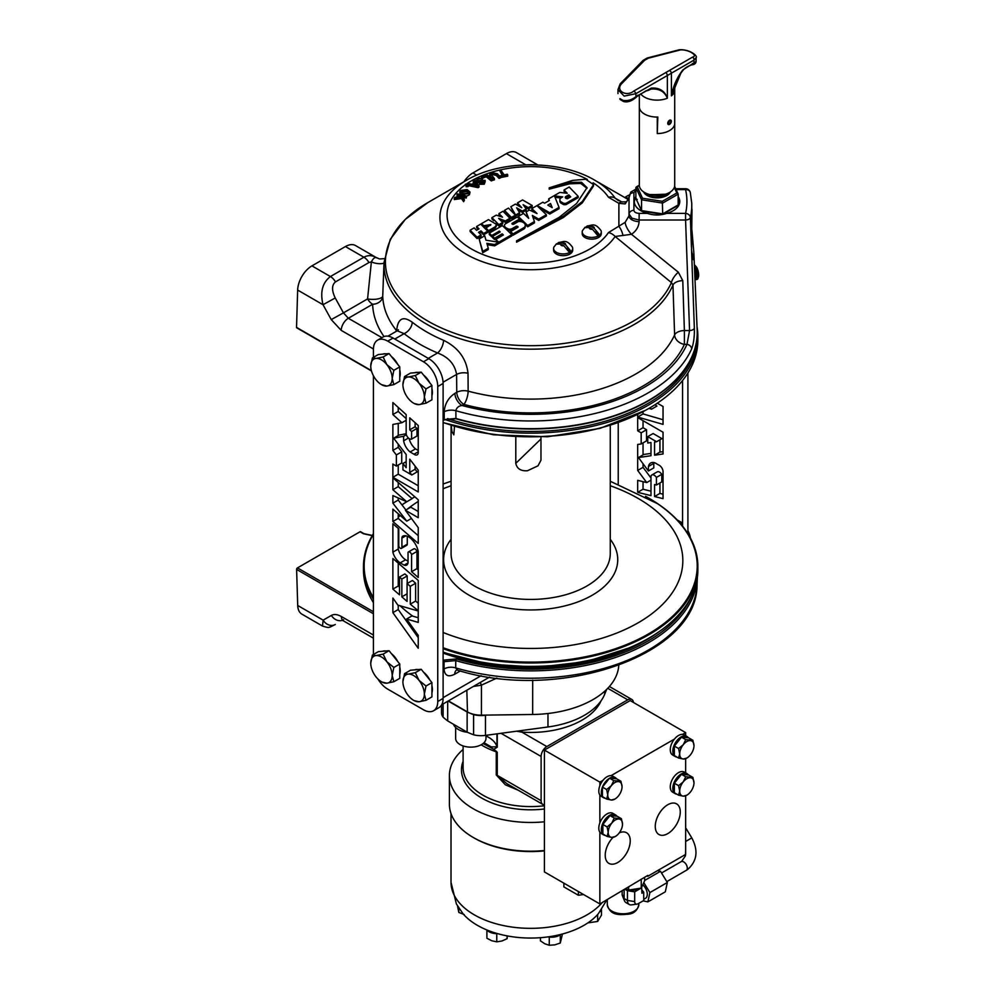 <?xml version="1.0" encoding="UTF-8"?>
<svg xmlns="http://www.w3.org/2000/svg" width="995" height="995" viewBox="0 0 995 995"><rect width="100%" height="100%" fill="white"/><g stroke="black" fill="none" stroke-linecap="round" stroke-linejoin="round"><path stroke-width="1.49" d="M396.06 331.459A10.112 7.5 141.5 0 0 396.209 330.216L396.644 330.75C397.776 318.437 402.987 315.602 412.253 322.231A146.999 84.873 0 0 0 426.731 331.957A146.999 84.873 0 0 0 443.571 340.302C458.123 347.479 466.269 358.461 468.023 373.262L468.147 391.147A148.765 85.893 0 0 0 674.61 334.917L672.968 285.055L671.414 282.58L615.134 236.487A10.112 7.686 -145.8 0 0 608.48 232.556L625.183 222.308L629.002 215.828L629.076 196.289M635.88 190.281L633.914 192.644L633.914 210.343C634.25 212.184 636.004 213.191 639.163 213.378L639.101 221.661A10.112 5.547 -177.6 0 1 631.962 219.833A10.112 5.547 -177.6 0 1 629.002 215.828L629.002 198.042L625.183 203.913L618.89 203.353L608.48 197.246A83.605 48.27 0 0 0 593.107 182.794M690.368 193.067A4.851 3.93 167 0 0 690.294 192.483L691.724 203.017A161.103 93.008 180 0 1 691.761 204.186L691.761 206.45A161.103 93.008 180 0 1 690.368 217.569A4.851 3.93 -167 0 0 685.567 213.378L685.567 220.007L639.163 220.007L632.024 218.241L629.064 214.174A4.851 3.968 180 0 1 633.914 210.343M639.101 221.661C638.753 226.798 636.215 231.014 631.489 234.31L615.134 236.487A90.744 52.399 180 0 1 466.506 254.372A90.744 52.399 180 0 1 466.506 180.269L427.949 202.52A145.258 83.866 0 0 0 427.962 321.124A145.258 83.866 0 0 0 569.09 342.703A145.258 83.866 0 0 0 671.414 282.58A10.112 3.881 129.3 0 1 678.341 272.22L682.769 280.64A10.112 5.547 178.1 0 0 672.968 285.055A146.675 84.687 180 0 1 569.812 346.111A146.675 84.687 180 0 1 426.954 324.37A146.675 84.687 180 0 1 384.033 262.394L382.727 296.174A147.969 85.433 0 0 0 396.209 330.216M466.506 180.269C500.821 159.722 560.521 159.722 594.836 180.269L628.392 199.634L594.848 180.269A90.744 52.399 180 0 1 594.848 180.269A90.744 52.399 180 0 1 615.134 198.154L618.616 200.754M532.984 209.671A10.112 3.395 119.7 0 1 532.3 210.331M533.482 210.144L533.482 211.475M634.312 202.072A22.748 13.134 180 0 1 635.88 197.818M635.88 196.674A22.748 13.134 0 0 0 634.288 201.5A22.748 13.134 0 0 0 640.942 210.778A22.748 13.134 0 0 0 647.359 213.378C653.802 215.505 660.245 215.505 666.7 213.378A22.748 13.134 0 0 0 679.772 201.5A22.748 13.134 0 0 0 678.18 196.674M519.452 219.087L517.263 216.997L505.099 224.012A5.746 3.321 0 0 0 504.49 225.504A5.746 3.321 0 0 0 505.945 227.718L507.898 228.838A3.284 1.89 0 0 0 512.002 228.701L516.293 226.213A1.393 0.808 180 0 1 517.972 227.283L510.609 231.536L510.609 232.855L513.072 235.218L524.253 228.775A7.301 4.216 0 0 0 525.248 226.636L525.248 225.318A7.301 4.216 0 0 0 524.713 223.738A6.007 3.47 0 0 0 519.129 221.462A2.326 1.343 0 0 0 517.835 221.835L513.905 224.111A1.132 0.647 180 0 1 512.114 223.328L519.452 219.087L519.452 220.417L512.761 224.273M691.761 206.45L691.799 210.194M691.998 209.36L691.525 250.081L693.254 259.695L693.863 252.904L691.911 230.019M443.111 420.188L444.23 419.542L444.168 411.781C444.852 403.783 448.422 397.652 454.877 393.398A10.112 5.833 -120 0 0 462.016 405.487C458.596 405.997 456.543 407.739 455.859 410.699L455.946 418.783A166.476 96.117 0 0 0 691.861 356.919A166.476 96.117 0 0 0 696.201 343.163M678.18 197.818A22.748 13.134 180 0 1 679.747 202.072M691.45 247.183L690.368 217.569A4.851 2.662 177.9 0 1 685.567 220.007L689.56 330.551A4.851 2.662 178 0 0 694.348 328.201C694.597 336.298 693.702 343.188 691.662 348.872A4.851 3.843 -156 0 0 686.973 344.357L689.56 330.551L684.386 330.551L684.386 344.357A158.864 91.727 180 0 1 463.906 404.405L462.016 405.487A161.377 93.169 0 0 0 686.973 344.357L684.386 344.357A10.112 7.985 -155.7 0 1 674.61 334.917A10.112 5.547 178.2 0 1 684.386 330.551L682.769 280.64M476.704 184.66L475.237 183.043L472.973 184.51L477.774 185.63L476.704 184.66L476.704 185.356M475.983 185.182L475.237 184.374L474.491 184.846M475.237 183.043L475.237 184.374M479.018 185.729L478.06 186.351L467.837 184.262L468.844 183.602L471.891 184.274L474.69 182.471L473.16 180.816L474.105 180.219L479.018 185.729L479.018 187.06L478.06 187.669L467.837 185.505M478.06 186.351L478.06 187.669M467.837 184.262L467.837 185.132M516.542 240.865L563.282 216.251L582.262 201.575L593.53 184.647L585.732 179.237L572.61 180.406L549.228 187.831L570.172 182.408L581.528 182.272L587.05 187.682L576.602 203.502L559.227 217.308L516.542 240.865L516.542 242.183L563.282 217.569L582.262 202.905L593.53 185.965L593.53 184.647M549.228 187.831L549.228 189.149L569.637 183.814L580.732 183.453L587.013 188.353M510.821 206.724L515.609 215.019L519.577 212.719L516.629 207.793L522.375 211.114L526.181 208.913L523.109 204.671L528.32 207.681L532.151 205.467L522.574 199.933L517.512 202.856L521.741 207.719L515.422 204.062L510.821 206.724L514.129 213.788M515.435 216.052L519.577 214.037L519.577 212.719M515.609 215.019L515.609 216.338M518.271 203.739L517.512 204.186L519.427 206.375M517.512 202.856L517.512 204.186M528.32 207.681L528.32 209L532.151 206.786L532.151 205.467M526.181 208.913L526.181 210.231L522.375 212.433L522.375 211.114M517.835 209.808L522.375 212.433M491.928 217.631L498.881 224.671L502.711 222.457L498.682 218.378L505.348 220.94L509.937 218.291L502.972 211.251L498.943 213.577L502.512 217.196L496.256 215.131L491.928 217.631L491.928 218.95L493.657 220.703M496.132 223.216L498.881 225.989L502.711 223.775L502.711 222.457M498.881 224.671L498.881 225.989M498.943 213.577L498.943 214.908L500.572 216.562M509.937 218.291L509.937 219.609L505.348 222.258L505.348 220.94M479.043 228.9L476.555 230.33L474.142 227.892L470.125 230.218L477.078 237.258L481.107 234.932L478.508 232.308L480.983 230.877L483.582 233.502L487.662 231.151L480.709 224.111L476.63 226.462L479.043 228.9M477.463 227.308L476.63 227.78L478.209 229.385M476.63 226.462L476.63 227.78M487.662 231.151L487.662 232.469L483.582 234.82L483.582 233.502M480.983 230.877L480.983 232.196L483.582 234.82M479.341 233.153L480.983 232.196M481.107 234.932L481.107 236.25L477.078 238.576L477.078 237.258M470.125 230.218L470.125 231.536L477.078 238.576M516.293 226.213L516.293 227.544A1.393 0.808 180 0 1 517.388 227.619M512.002 228.701L512.002 230.019L516.293 227.544M504.49 225.504L504.49 226.823A5.746 3.321 0 0 0 504.813 227.93M505.945 227.718L505.945 229.012M510.609 231.536L513.072 233.9L524.253 227.457A7.301 4.216 0 0 0 525.248 225.318M524.253 227.457L524.253 228.775M513.072 233.9L513.072 235.218M485.958 240.193L484.702 235.79L479.18 238.987L482.737 251.412L488.259 248.228L486.853 243.327L494.639 244.546L498.682 242.208L485.958 240.193M494.639 244.546L494.639 245.864L498.682 243.526L498.682 242.208M487.251 244.708L494.639 245.864M488.259 248.228L488.259 249.546L482.737 252.742L482.737 251.412M479.18 238.987L482.737 252.742M495.734 239.36L498.719 242.195L511.803 234.633L502.375 225.591L489.266 233.153L491.729 235.529L499.366 231.114L500.236 231.947L492.6 236.362L494.552 238.228L502.189 233.813L503.37 234.957L495.734 239.36L497.04 241.934M494.552 238.228L494.552 239.546L502.512 235.454M502.189 233.813L502.189 235.143M493.458 237.183L492.6 237.681L494.552 239.546M492.6 236.362L492.6 237.681M491.729 235.529L491.729 236.847L499.378 232.444L499.366 231.114M489.266 233.153L489.266 234.484L491.729 236.847M511.803 234.633L511.803 235.952L498.719 243.514L498.719 242.195M518.233 216.437L527.673 225.479L534.427 221.574L532.337 215.442L538.693 219.111L546.367 214.684L536.939 205.642L531.84 208.577L537.014 213.527L529.34 210.02L526.094 211.898L528.693 218.328L523.532 213.378L518.233 216.437L518.233 217.756L522.972 222.295M526.094 211.898L527.823 217.495M532.698 209.398L531.84 209.895L534.377 212.333M531.84 208.577L531.84 209.895M546.367 214.684L546.367 216.002L538.693 220.43L538.693 219.111M527.673 225.479L527.673 226.798L534.427 222.892L534.427 221.574M525.012 224.248L527.673 226.798M483.744 225.753L490.846 224.547L486.02 228.054L488.557 230.629L495.249 226.773L496.53 224.422L488.47 219.621L481.605 223.589L483.744 225.753L483.744 227.071L490.647 225.243M481.605 223.589L481.605 224.907L483.744 227.071M495.249 226.773L495.249 228.091L496.53 225.741L496.53 224.422M488.557 230.629L488.557 231.947L495.249 228.091M486.02 228.054L486.02 229.372L488.557 231.947M511.442 217.42L515.435 215.107L508.482 208.067L504.477 210.38L511.442 217.42L511.442 218.738L515.435 216.437L515.435 215.107M504.477 210.38L504.477 211.699L511.442 218.738M569.886 197.321L568.779 196.177L565.57 198.017M568.779 194.846L565.546 196.711A2.376 1.368 0 0 0 565.272 197.358A2.376 1.368 0 0 0 567.461 198.726L570.707 196.848L568.779 194.846L568.779 196.177M565.546 196.711L565.546 197.993M560.832 201.699L560.832 203.017L562.76 204.137A2.612 1.517 0 0 0 566.441 204.41L578.182 197.632L578.182 196.313L569.202 187.01L564.065 189.97L567.262 193.291L559.824 192.421L548.693 198.851L549.339 200.468L544.576 203.229L542.847 202.221L537.176 205.492L549.725 212.743L559.053 207.358L554.489 195.928L562.722 196.886L560.782 198.005A5.846 3.371 0 0 0 559.849 199.833A5.846 3.371 0 0 0 560.832 201.699L562.76 202.806L562.76 204.137M559.849 199.833L559.849 201.152A5.846 3.371 0 0 0 560.832 203.017M555.036 197.321L560.819 197.98M559.053 207.358L559.053 208.676L549.725 214.062L549.725 212.743M539.663 208.253L549.725 214.062M550.558 203.527L547.822 205.107L552.2 207.632L550.558 203.527L551.516 207.234M562.76 202.806A2.612 1.517 0 0 0 566.441 203.092L578.182 196.313M549.128 199.92L548.917 200.716M548.693 198.851L548.693 200.169M564.065 189.97L564.065 191.289L565.832 193.117M566.441 203.092L566.441 204.41M507.711 174.859L500.385 176.575L499.95 175.941L502.997 175.219L499.689 170.518L500.92 170.232L504.229 174.933L507.263 174.225L507.711 174.859L507.711 176.177L500.199 177.62M500.385 176.575L500.385 177.894M502.201 175.406L499.689 170.518M500.199 176.7L499.03 177.073L496.244 174.137L492.475 173.205L490.921 174.349L494.428 178.528L493.259 178.901L489.602 175.742L489.602 174.411L491.804 172.632L497.413 173.764L500.199 176.7L500.199 178.03L499.03 178.391L496.244 175.456L492.475 174.523L491.244 175.108M490.473 175.953L489.602 174.411M492.475 173.764L496.206 174.088M499.03 177.073L499.03 178.391M496.244 174.137L496.244 175.456M493.47 178.826L494.428 179.846L493.259 180.219L492.376 179.274M494.428 178.528L494.428 179.846M492.475 173.205L492.475 174.523M491.294 180.928L491.294 179.61L486.232 175.443L482.214 177.073L481.53 176.513L486.642 174.448L492.376 179.162L491.294 179.61L492.376 180.493L491.294 180.928L486.232 176.762L482.563 178.242M492.376 179.162L492.376 180.493M486.232 175.443L486.232 176.762M482.214 177.073L482.214 178.068M481.53 176.513L481.53 177.831L482.214 177.558M476.381 182.483L477.264 178.453L482.724 178.341L478.085 178.951L477.289 180.63L485.174 180.344L484.279 184.199L479.453 184.299L479.453 182.981L483.471 182.383L484.254 180.866L479.279 181.6L476.381 181.165L475.734 180.132L476.381 182.483L479.689 182.831M482.674 181.239L485.174 181.662L484.279 184.199M484.279 182.881L479.453 182.981M481.841 180.182L477.389 180.704M481.841 178.864L481.841 180.07M478.085 178.951L478.085 180.269M482.724 178.341L482.127 180.008M477.264 179.498L478.085 179.411M483.383 180.617L483.383 181.936L480.635 182.595M479.279 181.6L479.279 182.918M468.645 192.819L466.431 191.562L461.108 192.458M468.371 193.154L466.431 190.232L461.357 190.841L463.172 193.714L468.371 193.154L468.844 192.172M466.431 190.232L466.431 191.562M460.896 191.799L461.357 190.841L461.357 192.159M460.374 190.518L467.128 189.56L470.05 192.097L469.366 193.478L462.488 194.398L459.702 191.948L460.374 190.518M470.05 192.097L469.366 194.796L466.73 196.077L466.22 198.08L462.762 197.259M469.366 193.478L469.366 194.796M462.488 194.398L462.488 195.045M460.312 194.522L459.702 191.948M466.22 196.761L461.618 195.667L464.304 199.423L463.62 200.381L461.469 197.234L454.267 198.266L454.939 197.333L461.008 196.537L460.15 195.318L456.941 194.547L457.451 193.838L466.73 196.052L466.22 198.08M463.832 200.082L463.62 201.699L461.469 198.552L454.267 199.585L454.267 198.266M464.304 199.423L464.304 200.741M463.62 200.381L463.62 201.699M461.469 197.234L461.469 198.552M457.451 194.659L460.561 195.903M568.157 250.553A5.05 2.923 0 0 0 567.759 248.949M460.163 196.649L456.941 195.866L457.451 195.157M483.471 183.714L484.254 182.184L483.383 181.936M491.903 178.789L490.473 177.272M532.897 217.097L538.693 220.43M506.007 229.074L507.898 230.156A3.284 1.89 0 0 0 512.002 230.019M500.771 220.504L505.348 222.258M524.751 206.948L528.32 209M473.931 182.968L473.16 182.147L473.931 181.65M465.958 185.543L468.16 186.587L466.195 186.737L465.958 185.543M596.751 234.049A5.05 2.923 0 0 0 596.341 232.444M625.183 203.913A10.112 3.818 57.6 0 1 626.079 201.823L621.775 201.91A10.112 3.781 106.6 0 0 618.89 203.353L618.89 226.45A10.112 3.781 -106.6 0 1 623.007 235.541M629.014 197.731A10.112 6.119 2.5 0 0 629.002 197.893L629.002 197.893A10.112 6.119 2.5 0 0 629.002 198.042L629.064 196.463A4.851 3.968 180 0 1 633.914 192.644M666.7 213.378L685.567 213.378A156.252 90.209 0 0 0 685.567 189.61A4.851 3.93 167 0 1 690.294 192.483L690.294 192.483A4.851 4.851 0 0 0 685.567 188.727L685.567 189.61L676.165 189.61M691.761 204.186L691.799 204.808M335.477 281.883C331.696 285.03 331.609 290.391 335.228 297.965L343.437 312.853L331.235 319.606L341.198 330.365A10.112 5.833 120 0 1 348.337 318.276L343.437 312.853L367.578 298.91A10.112 3.395 -179.7 0 0 382.727 296.174A10.112 8.246 178.1 0 1 372.627 304.246A10.112 5.833 60 0 1 367.578 298.91L371.371 261.896C373.361 258.053 375.252 256.76 377.018 258.016C372.578 255.155 368.2 254.894 363.896 257.22L345.414 246.561L311.933 265.876L330.415 276.548L363.896 257.22A10.112 5.833 -120 0 1 368.946 262.556L335.477 281.883A10.112 5.833 -120 0 0 330.415 276.548C322.442 282.605 319.98 291.995 323.027 304.719L297.654 290.067A20.211 11.666 -60 0 1 311.933 265.876M335.228 297.965L323.027 304.719L331.235 319.606M345.414 246.561A20.211 11.666 -60 0 1 355.526 245.554L376.645 257.767M368.946 262.556L371.371 261.896A10.112 4.328 -167.9 0 0 384.008 263.14M523.756 164.934L537.064 164.498L516.492 152.621A20.211 11.666 -60 0 0 506.38 153.616L472.911 172.943L476.742 175.157M463.969 181.737A20.211 11.666 -60 0 1 472.911 172.943M628.604 199.274A20.211 11.666 -120 0 0 627.596 199.174M625.183 222.308A10.112 3.458 -123.7 0 0 631.489 234.31L678.341 272.22M412.253 322.231A10.112 6.654 -51.9 0 1 404.119 333.648L397.192 330.813L398.398 329.731L398.112 330.502M443.571 340.302A10.112 4.888 -67 0 1 437.589 352.976A157.098 90.707 180 0 1 404.119 333.648L394.779 339.034M468.023 373.262A10.112 5.485 -0.5 0 0 456.605 374.418C454.827 364.257 448.484 357.106 437.589 352.976L428.26 358.362M468.147 391.147A10.112 5.485 -0.5 0 0 456.755 392.316A10.112 5.833 -120 0 0 463.906 404.405A10.112 3.47 -75 0 0 468.147 391.147M444.168 411.781A10.112 5.485 179.5 0 1 455.859 410.699A166.227 95.968 180 0 0 691.662 348.872M691.861 356.919C695.779 348.151 697.545 339.233 697.172 330.153A166.551 96.154 0 0 1 455.909 418.447L444.23 419.542A1.219 0.697 60 0 1 444.18 419.878L455.946 418.783M296.858 327.579L296.585 327.728A1.219 0.697 -60 0 1 296.535 327.392L297.654 290.067M296.535 327.392L371.384 370.6M443.111 420.499L444.18 419.878M296.585 327.728L371.483 370.973M691.6 251.474L694.348 328.201M621.775 201.91L615.134 198.154A10.112 7.686 145.8 0 0 608.48 197.246M466.63 185.095L468.16 185.269L467.302 185.903L465.324 184.199L466.63 185.095M441.693 704.758L489.552 677.11M480.162 682.545A10.112 1.729 -105.4 0 1 481.443 685.145L473.334 686.488M456.394 670.132A10.112 5.833 -120 0 0 454.727 674.2C448.272 677.433 444.703 675.704 444.019 669.001L444.081 661.687L443.111 662.247M618.778 665.356A88.169 50.907 180 0 1 532.661 714.485L481.418 715.156A19.079 11.02 180 0 1 467.488 711.935L448.384 700.89M322.492 626.042L301.895 614.151A20.211 11.666 -60 0 1 297.716 605.47L323.139 620.146A10.112 8.395 60.2 0 0 335.303 624.499L330.141 627.061C328.624 626.726 330.837 628.74 322.492 626.042L323.139 620.146L331.385 615.42A10.112 8.395 60.2 0 0 342.317 620.333M297.716 605.47L296.609 569.414A1.219 0.697 -60 0 1 297.468 567.896L373.423 611.751M444.019 669.001A10.112 6.181 0.5 0 1 455.71 667.919A166.426 96.08 0 0 0 697.047 584.5L697.346 577.461A166.75 96.266 180 0 1 455.76 660.605L455.71 667.919L457.799 670.294L456.817 669.859M456.307 658.951L455.76 660.605L444.081 661.687A1.219 0.697 -120 0 0 443.223 660.17L456.307 658.951A165.531 95.57 0 0 0 691.376 596.502M682.471 525.994L682.533 524.029L681.525 524.601A1.219 0.697 -120 0 0 680.667 523.084L681.674 522.499L677.11 519.863M360.028 531.778A1.219 0.697 -60 0 1 360.625 531.728L364.046 533.693A1.219 0.697 120 0 0 363.449 533.755L360.028 531.778L297.468 567.896M372.217 535.658L363.449 533.755M657.272 133.231L657.832 117.049A17.686 10.211 180 0 1 639.337 106.838A17.686 10.211 180 0 1 639.337 106.701M657.832 133.554A17.686 10.211 0 0 0 669.536 130.569A17.686 10.211 0 0 0 674.697 123.815L674.697 107.311A17.686 10.211 180 0 0 674.722 106.838A17.686 10.211 180 0 1 674.722 106.987L674.722 123.492A17.686 10.211 0 0 1 657.272 133.566L657.272 117.062A17.686 10.211 180 0 1 644.524 114.064A17.686 10.211 180 0 1 639.337 106.838L639.337 185.257A17.686 10.211 180 0 0 644.524 192.47A17.686 10.211 180 0 0 663.802 194.684A17.686 10.211 180 0 0 674.722 185.257L674.722 89.911A17.686 10.211 180 0 1 671.401 95.868C673.217 86.067 677.035 77.423 682.844 69.924L696.09 61.578C695.754 63.419 694.585 64.451 692.57 64.7L692.57 64.7A2.425 2.015 -103.8 0 0 693.963 63.158L693.963 60.148L635.892 93.679L624.188 96.117L617.97 89.649L620.183 83.841A2.425 1.132 -140.8 0 1 621.564 83.767C615.184 90.682 626.514 97.286 633.977 90.931L692.495 57.15C698.876 55.521 687.545 48.954 680.082 49.986L648.168 58.245L644.598 60.309L621.564 83.767M670.767 120.109L669.536 120.258L668.242 124.487A2.525 1.455 -60 0 1 667.881 122.484A2.525 1.455 -60 0 1 669.536 120.258A2.525 1.455 -60 0 1 670.804 120.134A2.525 1.455 -60 0 1 671.19 122.161A2.525 1.455 -60 0 1 669.536 124.387A2.525 1.455 -60 0 1 668.279 124.512L668.205 124.474M635.73 97.423L636.016 97.423C631.551 101.204 627.422 102.572 623.604 101.527L623.604 101.527A2.425 1.206 -72.5 0 1 622.969 100.371C627.484 101.154 631.788 99.923 635.892 96.689L651.389 88.082C659.486 87.56 664.809 90.931 667.346 98.206C664.523 91.366 659.001 88.331 650.792 89.115A17.686 13.83 92.4 0 1 645.631 90.968M623.604 101.527L620.233 99.562A2.425 1.542 -46 0 1 619.897 98.604L622.969 100.371M620.233 99.562L619.897 98.604M637.633 95.918L636.016 97.423L635.892 93.679A2.425 0.697 54.3 0 0 633.977 90.931M651.389 88.082A2.425 1.505 -96.3 0 1 650.792 89.115L646.029 90.781L637.882 95.918L637.783 95.159M691.052 65.073A2.425 2.002 -104.8 0 0 692.607 63.506M669.461 70.545A2.425 1.629 52 0 1 671.401 73.369L671.401 95.868L680.903 73.095L682.719 70.682A2.425 1.132 -140.8 0 0 682.757 70.633L682.757 70.633A2.425 1.132 -140.8 0 0 682.844 69.924M692.333 64.737A2.425 2.015 -103.8 0 0 692.57 64.7L691.251 65.036C687.334 66.429 684.498 68.294 682.757 70.633L680.903 73.095C676.762 79.625 674.697 85.234 674.722 89.911M644.598 60.309A2.425 1.58 50.3 0 0 643.081 60.409L647.235 57.996L679.311 49.762C690.144 49.041 698.142 56.392 696.09 57.635L693.963 60.148A2.425 1.94 -110.9 0 0 692.495 57.15M679.311 49.762A2.425 1.505 83.7 0 1 680.082 49.986M664.125 194.61L648.093 194.535L646.663 193.527M646.016 193.254L648.093 194.858L665.543 194.212M649.014 195.343A11.579 7.251 -4.6 0 0 665.593 194.187M668.429 193.067L664.138 196.438M666.973 194.995L668.789 192.881M639.337 123.206L639.337 106.987M669.536 120.83A1.816 1.045 -60 0 1 670.443 120.743A1.816 1.045 -60 0 1 670.729 122.198A1.816 1.045 -60 0 1 669.536 123.803A1.816 1.045 -60 0 1 668.628 123.89A1.816 1.045 -60 0 1 668.354 122.435A1.816 1.045 -60 0 1 669.536 120.83M676.824 205.716L678.18 204.933L678.18 194.137L674.622 186.301M641.601 210.903L635.88 198.391L641.551 210.604L662.695 213.875L662.334 201.301L676.824 192.943L674.299 187.483M639.35 185.592L635.88 187.595L635.88 198.391L637.235 199.585M641.551 210.604L642.534 211.015L641.551 210.604L641.551 199.808L642.534 198.241L662.334 201.301M642.534 198.241L637.235 186.811L635.88 187.595L641.551 199.808L662.695 203.079L678.18 194.137L676.824 192.943M687.918 531.193L688.453 534.514M688.938 534.228L690.331 537.797M687.918 530.696A15.161 8.756 60 0 1 690.393 537.922M391.433 653.665A15.161 8.756 60 0 1 397.677 661.439M399.766 667.073A15.161 8.756 60 0 1 399.766 674.237M382.59 651.277A15.161 8.756 60 0 1 385.861 650.979M393.846 667.458L386.831 661.737A15.161 8.756 -120 0 0 381.471 656.986A15.161 8.756 -120 0 0 376.11 655.556L372.404 655.071L378.324 651.663L389.045 650.705L399.766 664.038L399.766 678.329L393.846 681.749L392.192 675.555L393.846 667.458L399.766 664.038M382.092 682.085L386.831 683.192A15.161 8.756 -120 0 0 392.192 675.555A15.161 8.756 60 0 0 386.831 661.737L383.125 654.113L376.11 655.556A15.161 8.756 -120 0 0 370.749 663.18A15.161 8.756 -120 0 0 376.11 676.998A15.161 8.756 -120 0 0 386.831 683.192L393.846 681.749M383.125 654.113L389.045 650.705M372.404 655.071L370.749 663.18M423.596 375.103A15.161 8.756 60 0 1 429.84 382.876M431.929 388.523A15.161 8.756 60 0 1 431.929 395.674M414.753 372.715A15.161 8.756 60 0 1 418.024 372.428M426.009 388.896L418.994 383.187A15.161 8.756 -120 0 0 413.634 378.423A15.161 8.756 -120 0 0 408.273 376.993L404.567 376.508L410.487 373.1L421.208 372.142L431.929 385.475L431.929 399.779L426.009 403.186L424.355 397.005L426.009 388.896L431.929 385.475M414.256 403.535L418.994 404.629A15.161 8.756 -120 0 0 424.355 397.005A15.161 8.756 60 0 0 418.994 383.187L415.288 375.55L408.273 376.993A15.161 8.756 -120 0 0 402.913 384.617A15.161 8.756 -120 0 0 408.273 398.435A15.161 8.756 -120 0 0 418.994 404.629L426.009 403.186M415.288 375.55L421.208 372.142M404.567 376.508L402.913 384.617M382.59 354.145A15.161 8.756 60 0 1 385.861 353.847M391.433 356.533A15.161 8.756 60 0 1 397.677 364.307M399.766 369.953A15.161 8.756 60 0 1 399.766 377.105M393.846 370.327L386.831 364.618A15.161 8.756 -120 0 1 392.192 378.423L393.846 384.617L386.831 386.06A15.161 8.756 -120 0 0 390.749 383.784A15.161 8.756 -120 0 0 392.192 378.423L393.846 370.327L399.766 366.906L389.045 353.573L378.324 354.531L372.404 357.939L370.749 366.048A15.161 8.756 -120 0 0 376.11 379.866A15.161 8.756 60 0 0 381.471 384.617L386.831 386.06A15.161 8.756 60 0 1 381.471 384.617M393.846 384.617L399.766 381.197L399.766 366.906M383.125 356.981L376.11 358.424A15.161 8.756 -120 0 1 386.831 364.618L383.125 356.981L389.045 353.573M370.749 366.048A15.161 8.756 -120 0 1 376.11 358.424L372.404 357.939M423.596 672.234A15.161 8.756 60 0 1 429.84 680.008M431.929 685.654A15.161 8.756 60 0 1 431.929 692.806M414.753 669.846A15.161 8.756 60 0 1 418.024 669.548M426.009 686.028L418.994 680.319A15.161 8.756 -120 0 0 413.634 675.555A15.161 8.756 -120 0 0 408.273 674.125L404.567 673.64L410.487 670.232L421.208 669.274L431.929 682.607L431.929 696.898L426.009 700.318L424.355 694.124L426.009 686.028L431.929 682.607M414.256 700.654L418.994 701.761A15.161 8.756 -120 0 0 424.355 694.124A15.161 8.756 60 0 0 418.994 680.319L415.288 672.682L408.273 674.125A15.161 8.756 -120 0 0 402.913 681.749A15.161 8.756 -120 0 0 408.273 695.567A15.161 8.756 -120 0 0 418.994 701.761L426.009 700.318M415.288 672.682L421.208 669.274M404.567 673.64L402.913 681.749M694.41 265.541L695.965 266.399A6.069 1.89 76.6 0 1 698.341 272.033A6.069 1.89 76.6 0 1 698.465 276.809L698.005 278.301A7.587 2.363 76.6 0 1 697.47 279.247L696.624 279.52M694.373 264.906L695.779 266.212L694.585 264.993A7.587 2.363 76.6 0 1 694.896 265.279A7.587 2.363 76.6 0 1 696.189 267.257L697.93 272.269L698.216 277.232L695.393 279.607M698.216 277.232A7.587 2.363 76.6 0 1 698.005 278.301M696.251 278.277A6.555 3.035 -104.6 0 0 696.935 272.406A6.555 3.035 -104.6 0 0 694.473 267.083M694.398 265.391L696.189 267.257M696.649 274.744A6.555 3.035 -104.6 0 0 696.649 274.545A6.555 3.035 -104.6 0 0 696.4 272.543A6.555 3.035 -104.6 0 0 695.244 269.172A6.555 3.035 -104.6 0 0 695.157 268.986M695.318 279.67L696.662 274.968L694.498 267.817M694.547 268.986L695.878 272.792L695.244 279.234M694.846 275.988A6.555 3.035 -104.6 0 0 694.759 273.861M694.92 277.53L695.07 281.249M586.378 226.686A8.868 5.112 0 0 0 586.366 226.698L587.411 225.89C592.236 225.629 594.537 222.109 600.98 230.542A9.54 5.51 180 0 1 601.291 231.922A9.54 5.51 180 0 1 598.492 235.815A9.54 5.51 180 0 1 584.998 235.815A9.54 5.51 180 0 1 582.199 231.922A9.54 5.51 180 0 1 582.51 230.542L585.147 227.196M601.291 231.922L601.291 233.651A9.54 5.51 180 0 1 595.396 238.738A9.54 5.51 180 0 1 584.998 237.544A9.54 5.51 180 0 1 582.199 233.651L582.199 231.922M594.164 228.303L591.005 226.474A2.525 1.455 180 0 1 593.53 226.848A2.525 1.455 180 0 1 594.164 228.303L598.803 233.862L595.42 231.91M587.411 225.89L591.005 226.474M592.473 229.273A2.525 1.455 180 0 1 589.96 228.912A2.525 1.455 180 0 1 589.326 227.457L592.473 229.273L597.112 234.832A8.868 5.112 0 0 0 598.007 234.385A8.868 5.112 0 0 0 598.803 233.862M589.326 227.457L584.687 227.668M557.785 243.203L558.817 242.407C563.643 242.146 565.956 238.613 572.386 247.046A9.54 5.51 180 0 1 572.697 248.427A9.54 5.51 180 0 1 569.899 252.32A9.54 5.51 180 0 1 556.404 252.32A9.54 5.51 180 0 1 553.606 248.427A9.54 5.51 180 0 1 553.916 247.046L556.566 243.713M572.697 248.427L572.697 250.155A9.54 5.51 180 0 1 566.802 255.255A9.54 5.51 180 0 1 556.404 254.061A9.54 5.51 180 0 1 553.606 250.155L553.606 248.427M565.57 244.807L562.424 242.991A2.525 1.455 180 0 1 564.936 243.352A2.525 1.455 180 0 1 565.57 244.807L570.21 250.367L566.827 248.427M558.817 242.407L562.424 242.991M563.879 245.777A2.525 1.455 180 0 1 561.367 245.417A2.525 1.455 180 0 1 560.732 243.962L563.879 245.777L568.518 251.349A8.868 5.112 0 0 0 569.426 250.889A8.868 5.112 0 0 0 570.21 250.367M560.732 243.962L556.093 244.173M467.389 732.27A17.649 10.186 180 0 1 453.496 724.273M455.635 727.482L455.635 738.389A15.161 8.756 0 0 0 460.648 744.894A15.161 8.756 0 0 0 476.966 746.387A15.161 8.756 0 0 0 485.97 738.389L485.97 735.33M471.779 713.95A14.44 8.333 180 0 1 472.426 713.987M477.911 715.019A14.44 8.333 180 0 1 479.08 715.442M400.313 548.233A2.288 1.318 60 0 1 398.759 545.969L398.759 528.855L392.876 523.768L392.876 552.15A11.617 6.704 -120 0 0 400.201 562.871L404.144 565.148A6.642 3.831 -120 0 0 406.669 565.098A6.642 3.831 -120 0 0 408.037 562.324L408.037 552.3A2.811 1.629 60 0 1 408.373 551.989A2.811 1.629 60 0 1 411.594 554.538L411.594 571.727L418.236 577.473L418.236 551.392A14.751 8.52 -120 0 0 412.204 539.862A12.139 7.002 -120 0 0 402.589 536.243A4.701 2.711 -120 0 0 401.918 538.096L401.918 547.287A2.288 1.318 60 0 1 401.445 548.344A2.288 1.318 60 0 1 400.313 548.233M414.529 454.553A5.286 3.06 -120 0 0 417.166 454.827A5.286 3.06 -120 0 0 418.236 452.924L418.236 425.524L409.753 417.85L409.753 429.828L411.619 431.519L411.619 439.094A4.801 2.774 60 0 1 409.418 438.758A4.801 2.774 60 0 1 406.171 434.131L406.171 414.604L392.876 402.552L392.876 414.542L401.905 422.726L392.876 424.455L392.876 450.412L396.371 454.951L396.371 466.095L392.876 464.068L392.876 477.289L418.236 491.94L418.236 470.187L409.753 459.155L409.753 472.339L411.793 474.988L402.95 469.889L402.95 463.496L406.171 467.7L406.171 454.504L393.622 438.198L403.622 436.283L403.622 440.81A11.803 6.816 -120 0 0 410.127 451.979L414.019 454.23A5.286 3.06 -120 0 0 414.529 454.553M377.951 679.038A20.211 11.666 -120 0 0 387.714 689.125L423.46 709.758A20.211 11.666 -120 0 0 433.559 710.753A20.211 11.666 -120 0 0 437.75 701.5L437.75 386.545A20.211 11.666 -120 0 0 423.46 361.782L387.714 341.148A20.211 11.666 -120 0 0 377.603 340.141A20.211 11.666 -120 0 0 373.423 349.407L373.423 357.354M437.75 701.5L443.111 698.403A20.211 11.666 60 0 1 438.919 707.656L433.559 710.753M443.111 698.403L443.111 383.448L437.75 386.545M423.46 361.782L428.82 358.685A20.211 11.666 60 0 1 443.111 383.448M428.82 358.685L393.075 338.051L387.714 341.148M377.603 340.141L382.963 337.056A20.211 11.666 60 0 1 393.075 338.051M373.423 375.774L373.423 654.486M418.236 517.686L418.236 499.776L392.876 477.861L392.876 489.739L406.768 501.754L392.876 495.585L392.876 503.159L406.768 521.144L392.876 509.142L392.876 521.492L418.236 543.419L418.236 527.624L405.4 510.273L418.236 517.686M405.4 510.273L410.761 507.189L418.236 511.505M398.236 513.768L398.236 518.395L418.236 535.683M398.236 518.395L392.876 521.492M411.445 518.445L406.768 521.144M398.236 497.96L398.236 500.062L405.898 509.987M398.236 500.062L392.876 503.159M398.236 482.488L398.236 486.642L412.129 498.657L406.768 501.754A166.526 96.142 180 0 0 403.87 503.632A166.526 96.142 180 0 0 401.992 504.925M398.236 486.642L392.876 489.739M406.171 461.643L402.95 463.496M415.114 466.12L415.114 469.254L417.154 471.904L411.793 474.988M415.114 469.254L409.753 472.339M398.236 465.013L398.236 474.192L418.236 485.747M398.236 474.192L392.876 477.289M398.236 444.193L398.236 447.315L401.731 451.854L401.731 462.998L396.371 466.095M401.731 451.854L396.371 454.951M398.236 447.315L392.876 450.412M398.236 423.435L398.236 435.536M406.171 420.263L401.905 422.726M398.236 407.415L398.236 411.445L406.171 418.634M398.236 411.445L392.876 414.542M415.114 422.701L415.114 426.731L416.98 428.422L416.98 435.997L411.619 439.094M416.98 428.422L411.619 431.519M415.114 426.731L409.753 429.828M418.236 451.792L414.019 454.23M409.156 438.596A11.803 6.816 -120 0 0 415.487 448.882L418.236 450.474M415.487 448.882L410.127 451.979M408.435 438.024L403.622 440.81M406.333 434.715L403.622 436.283M393.622 438.198L398.983 435.101L406.171 433.733M417.95 610.942L397.925 605.147L392.876 598.057L392.876 612.646L418.236 648.267L418.236 635.382L406.594 619.027L418.236 622.397L418.236 580.433L392.876 558.506L392.876 589.102L399.505 594.836L399.505 577.013L401.843 579.04L401.843 596.863L407.079 601.39L407.079 583.567L410.276 586.316L410.276 604.139L418.236 610.781M398.236 605.234L398.236 609.549L392.876 612.646M398.236 609.549L418.236 637.633M418.236 617.746L411.955 615.93L406.594 619.027M398.236 563.145L398.236 586.005L392.876 589.102M398.236 586.005L399.505 587.112M401.843 579.04L407.204 575.943L404.865 573.916L399.505 577.013M407.079 593.841L401.843 596.863M407.204 575.943L407.204 583.493M407.079 583.567L412.44 580.471L415.636 583.232L415.636 601.055L418.236 603.293M415.636 601.055L410.276 604.139M415.636 583.232L410.276 586.316M413.398 549.203A2.811 1.629 60 0 1 413.733 548.892A2.811 1.629 60 0 1 416.955 551.454L416.955 568.63L418.236 569.737M407.278 536.218L407.278 544.19A2.288 1.318 60 0 1 406.806 545.248L401.445 548.344M398.236 528.407L398.236 549.053A11.617 6.704 -120 0 0 405.562 559.775L408.037 561.205M407.975 562.934L404.144 565.148M405.562 559.775L400.201 562.871M398.236 549.053L392.876 552.15M405.885 535.808L401.918 538.096M416.955 568.63L411.594 571.727M416.955 551.454L411.594 554.538M637.683 492.214L637.683 480.336L646.725 482.587L637.683 470.424L637.683 444.466L641.178 443.969L641.178 432.825L637.683 430.81L637.683 417.589L663.043 432.228L663.043 453.981L654.561 455.212L654.561 442.029L656.6 441.73L647.757 436.631L647.757 443.011L650.991 442.539L650.991 455.735L638.442 457.551L648.429 470.996L648.429 466.481A11.803 6.816 60 0 1 650.68 462.998A11.803 6.816 60 0 1 654.946 462.824L658.827 465.075A5.286 3.06 60 0 1 659.337 465.324A5.286 3.06 60 0 1 663.043 471.244L663.043 498.644L654.561 496.53L654.561 484.54L656.426 485.013L656.426 477.438A4.801 2.774 -120 0 0 654.225 475.224A4.801 2.774 -120 0 0 651.825 474.988A4.801 2.774 -120 0 0 650.991 476.107L650.991 495.634L638.131 492.438M656.426 477.438L661.787 474.341A4.801 2.774 -120 0 0 659.586 472.127A4.801 2.774 -120 0 0 657.185 471.891L651.825 474.988M687.918 372.963L687.918 533.656M682.558 380.525L682.558 526.106M618.231 483.98L618.231 422.651M624.686 197.495L627.783 195.704A20.211 11.666 60 0 1 629.238 195.082M628.964 198.266A20.211 11.666 -120 0 0 625.37 197.893M657.334 403.186L663.043 406.482L663.043 424.392L637.683 417.029L637.683 414.417M648.939 408.41L651.576 409.169L656.936 406.072L655.008 404.704M651.576 409.169L649.797 407.913M637.683 417.029L643.044 413.932L643.044 411.669M647.757 436.631L653.118 433.534L661.961 438.633L656.6 441.73M654.561 455.212L659.921 452.116L659.921 439.815M663.043 451.668L659.921 452.116M637.683 430.81L643.044 427.713L643.044 420.686M641.178 432.825L646.539 429.728L643.044 427.713M641.178 443.969L646.539 440.872L646.539 429.728M637.683 470.424L643.044 467.327L643.044 463.757M643.044 454.889L643.044 442.887M650.991 478.023L643.044 467.327M646.725 482.587L650.991 480.137M637.783 492.264L643.044 489.229L643.044 481.679M650.991 491.207L643.044 489.229M656.426 485.013L661.787 481.916L661.787 474.341M654.561 496.53L659.921 493.433L659.921 482.985M663.043 494.204L659.921 493.433M648.429 466.481L653.79 463.384A11.803 6.816 60 0 1 654.014 462.563M648.429 470.996L653.79 467.899L653.79 463.384M638.442 457.551L643.802 454.454L650.991 453.409M663.043 419.741L643.044 413.932M447.588 418.584A165.978 95.831 0 0 0 695.915 344.656M697.035 326.957A167.197 96.527 180 0 1 697.868 336.608A167.197 96.527 180 0 1 613.194 420.562A167.197 96.527 180 0 1 444.939 419.48M636.128 415.077A166.526 96.142 180 0 1 443.111 422.452A167.197 96.527 0 0 0 468.906 429.877A167.197 96.527 0 0 0 592.448 429.877A167.197 96.527 0 0 0 654.959 404.741A167.197 96.527 0 0 0 697.868 340.178L697.868 336.608M373.423 599.251A167.197 96.527 180 0 1 363.474 566.453A167.197 96.527 180 0 1 373.423 533.656M401.943 504.863A167.197 96.527 180 0 1 406.395 501.878A167.197 96.527 180 0 1 406.669 501.704M645.544 496.318A167.197 96.527 180 0 1 697.868 566.453A167.197 96.527 180 0 1 654.959 631.029A167.197 96.527 180 0 1 443.111 648.69M443.111 652.086A167.197 96.527 0 0 0 648.902 638.106A167.197 96.527 0 0 0 697.868 569.861L697.868 566.453M648.902 638.106L648.043 638.603A165.978 95.831 180 0 1 443.111 652.26M515.796 436.88L515.796 463.334C516.952 468.769 520.858 471.232 527.499 470.734L538.021 465.809L540.969 460.2L540.969 437.091M454.479 426.42L453.832 434.84L451.917 431.457L451.22 425.412M363.474 566.453L363.474 569.861A167.197 96.527 0 0 0 373.423 602.647M411.942 498.495A167.197 96.527 180 0 1 414.84 496.841M560.869 934.417A11.666 6.741 180 0 1 560.284 934.852A11.666 6.741 180 0 1 549.265 937.079A11.666 6.741 180 0 1 548.021 936.892M540.422 937.7L540.422 940.86L544.85 943.795L549.265 945.25L554.775 944.877L560.284 943.024L562.461 934.006M497.624 933.658A11.666 6.741 180 0 1 496.779 933.658A11.666 6.741 180 0 1 488.968 931.693A11.666 6.741 180 0 1 486.903 930.076A11.666 6.741 180 0 1 486.766 929.927M486.903 930.076L486.903 938.248L491.841 940.785L496.779 941.83L501.94 940.996L507.102 938.683L507.326 935.922M601.279 909.952A11.666 6.741 180 0 1 600.022 911.644M606.826 899.928L598.393 913.659A75.396 43.531 180 0 1 477.364 925.313A75.396 43.531 180 0 1 462.949 913.659L456.382 903.92L451.021 882.341A79.65 45.994 0 0 0 474.341 914.865A79.65 45.994 0 0 0 602.174 902.614M463.098 749.471A81.267 46.927 0 0 0 449.404 775.54L449.404 804.258A81.267 46.927 0 0 0 473.197 837.442L474.341 838.101A79.65 45.994 0 0 0 544.402 850.887M474.341 838.101L473.197 837.442A81.267 46.927 0 0 0 473.21 837.442A81.267 46.927 0 0 0 544.402 850.514M449.404 775.54A81.267 46.927 0 0 0 473.21 808.724A81.267 46.927 0 0 0 544.402 821.783M518.159 790.179L505.348 784.806L496.256 774.931L496.256 751.822A67.573 39.016 180 0 1 482.886 745.827A67.573 39.016 180 0 1 481.157 744.782M522.126 730.454L521.853 732.133L546.827 746.548L627.745 699.833L607.758 688.304M484.005 742.693L491.306 746.934L496.94 746.772A1.219 0.697 0 0 0 497.289 747.158L493.843 749.322L497.251 752.27L497.251 775.379L541.106 800.689L541.106 756.449L501.007 733.303M541.106 800.689A8.084 4.664 120 0 0 542.785 804.395A8.084 4.664 120 0 0 544.402 804.768M633.429 702.458A8.084 4.664 120 0 0 631.788 699.435A8.084 4.664 120 0 0 627.745 699.833M546.827 746.548A8.084 4.664 120 0 0 541.106 756.449M496.256 774.931A5.05 2.923 0 0 1 497.251 775.379L506.89 783.674M497.251 752.27A5.05 2.923 0 0 0 496.256 751.822L496.343 751.237M493.843 749.322L483.085 743.526M601.104 700.741A72.635 41.939 180 0 1 521.853 732.133L516.554 731.213M606.627 689.448L604.699 694.224A76.018 43.892 180 0 1 547.971 726.972L485.46 735.404A19.004 10.97 180 0 1 473.595 734.795A104.525 60.347 180 0 1 467.14 732.146L467.14 712.01L448.123 701.04M441.544 705.007L441.544 712.83A19.004 10.97 0 0 0 443.111 717.184L443.111 703.938M447.675 701.301L447.675 720.915A104.525 60.347 180 0 1 443.111 717.184M447.675 720.915L467.14 732.146M467.14 712.01A104.525 60.347 180 0 0 473.595 714.646L473.595 734.795M473.595 714.646A19.004 10.97 0 0 0 485.46 715.268L486.779 715.082M587.883 922.887L597.634 921.457L601.49 915.101L601.49 909.654M597.634 921.457L597.634 914.542M457.489 905.736L458.807 912.427L464.155 914.517M458.807 912.427L458.807 908.087M496.779 941.83L496.779 933.658M507.102 938.683L507.102 935.885M560.284 943.024L560.284 934.852M549.265 945.25L549.265 937.079M612.982 837.442A17.686 10.211 120 0 0 608.89 863.386A17.686 10.211 120 0 0 617.733 862.516A17.686 10.211 120 0 0 629.288 846.919A17.686 10.211 120 0 0 626.576 832.753A17.686 10.211 120 0 0 619.288 832.84M685.642 795.888L685.642 854.419L647.77 876.284L647.77 875.426L599.861 903.945L544.402 871.918L544.402 750.093L630.171 700.579L685.642 732.606L682.545 734.385M667.769 804.731A17.686 10.211 120 0 0 656.215 820.328A17.686 10.211 120 0 0 658.926 834.506A17.686 10.211 120 0 0 667.769 833.623A17.686 10.211 120 0 0 679.324 818.039A17.686 10.211 120 0 0 676.612 803.861A17.686 10.211 120 0 0 667.769 804.731M583.493 894.493L578.394 895.276L563.866 886.893L563.866 883.162M578.394 895.276L578.394 891.545M685.642 772.829L685.642 758.75M685.642 735.691L685.642 732.606M602.958 780.341L599.861 782.12L544.402 750.093M674.436 739.074L611.067 775.652M599.861 782.12L599.861 785.689M599.861 795.067L599.861 822.828M599.861 832.206L599.861 903.945M626.402 888.759A7.239 4.179 -0 0 0 626.912 889.095A7.239 4.179 -0 0 0 627.484 889.381M625.121 889.368L627.447 890.712L634.673 891.831L634.673 901.569A5.112 2.948 120 0 0 636.999 904.119A5.112 2.948 120 0 0 638.28 903.659L643.715 900.512L643.715 892.179L641.899 893.236L641.675 887.179M627.447 890.712L627.447 900.45A8.843 5.112 120 0 0 629.288 904.505A8.843 5.112 120 0 0 631.477 904.878L636.999 904.119M624.101 889.953L624.101 898.522A8.843 5.112 120 0 0 624.512 900.861A8.843 5.112 120 0 0 625.93 902.564L629.288 904.505M622.161 891.072L622.161 894.343A5.112 2.948 120 0 0 622.397 895.699L624.512 900.861M634.673 891.831L641.054 888.149M644.611 877.254L644.611 880.849L641.24 888.112L628.653 890.065L626.278 888.697M628.653 890.065L628.653 887.316M641.24 888.112L641.24 879.194M629.201 889.978A7.239 4.179 -0 0 0 637.807 888.647M641.899 889.916L643.715 892.179M606.651 799.06L611.328 800.017A10.112 5.833 120 0 0 614.898 799.06A10.112 5.833 120 0 0 618.48 795.888A10.112 5.833 120 0 0 622.049 786.672A10.112 5.833 120 0 0 618.48 781.597A10.112 5.833 120 0 0 611.328 785.714A10.112 5.833 120 0 0 607.758 794.93L606.651 799.06L602.41 796.609L602.41 787.082L609.549 778.189L616.701 778.824L620.942 781.274L613.791 780.64L609.549 778.189M614.898 799.06L611.328 800.017A10.112 5.833 -60 0 1 607.758 794.93L606.651 789.532L602.41 787.082M622.049 786.672L620.942 781.274M613.791 780.64L611.328 785.714L606.651 789.532M678.59 795.192L683.266 796.149A10.112 5.833 120 0 0 686.836 795.192A10.112 5.833 120 0 0 690.406 792.032A10.112 5.833 120 0 0 693.988 782.816A10.112 5.833 120 0 0 690.406 777.729A10.112 5.833 120 0 0 683.266 781.859A10.112 5.833 120 0 0 679.684 791.075L678.59 795.192L674.349 792.741L674.349 783.214L681.488 774.321L688.639 774.968L692.881 777.406L685.729 776.772L681.488 774.321M686.836 795.192L683.266 796.149A10.112 5.833 -60 0 1 679.684 791.075L678.59 785.664L674.349 783.214M693.988 782.816L692.881 777.406M685.729 776.772L683.266 781.859L678.59 785.664M674.349 790.353A10.112 5.833 -60 0 1 674.349 784.545M675.244 782.095A10.112 5.833 -60 0 1 680.306 775.801M683.192 774.483A10.112 5.833 -60 0 1 685.854 774.719M607.112 836.459L611.788 837.417A10.112 5.833 120 0 0 615.358 836.459A10.112 5.833 120 0 0 618.927 833.3A10.112 5.833 120 0 0 622.509 824.084A10.112 5.833 120 0 0 618.927 818.997A10.112 5.833 120 0 0 611.788 823.126A10.112 5.833 120 0 0 608.206 832.342L607.112 836.459L602.87 834.009L602.87 824.482L610.01 815.589L617.161 816.236L621.402 818.674L614.251 818.039L610.01 815.589M615.358 836.459L611.788 837.417A10.112 5.833 -60 0 1 608.206 832.342L607.112 826.932L602.87 824.482M622.509 824.084L621.402 818.674M614.251 818.039L611.788 823.126L607.112 826.932M602.87 831.621A10.112 5.833 -60 0 1 602.87 825.813M603.766 823.362A10.112 5.833 -60 0 1 608.828 817.069M611.714 815.751A10.112 5.833 -60 0 1 614.375 815.987M686.836 758.053A10.112 5.833 -60 0 0 690.406 754.882A10.112 5.833 120 0 0 693.03 750.354A10.112 5.833 120 0 0 693.988 745.678A10.112 5.833 120 0 0 690.406 740.591A10.112 5.833 120 0 0 683.266 744.72A10.112 5.833 120 0 0 679.684 753.924A10.112 5.833 120 0 0 683.266 759.011L686.836 758.053A10.112 5.833 -60 0 1 683.266 759.011L678.59 758.053L674.349 755.603L674.349 746.076L681.488 737.183L688.639 737.817L692.881 740.268L685.729 739.633L681.488 737.183M693.988 745.678L692.881 740.268M685.729 739.633L683.266 744.72L678.59 748.526L674.349 746.076M678.59 748.526L679.684 753.924L678.59 758.053M674.349 753.215A10.112 5.833 -60 0 1 674.349 747.407M675.244 744.957A10.112 5.833 -60 0 1 680.306 738.663M683.192 737.332A10.112 5.833 -60 0 1 685.854 737.569M616.8 816.198A11.629 6.716 120 0 0 615.37 814.793L612.821 813.325A11.629 6.716 120 0 0 601.204 820.029A11.629 6.716 120 0 0 601.204 833.462L603.741 834.929A11.629 6.716 120 0 0 605.333 835.439M615.37 814.793A11.629 6.716 120 0 0 603.741 821.509A11.629 6.716 120 0 0 603.741 834.929M688.279 737.793A11.629 6.716 120 0 0 686.848 736.387L684.299 734.919A11.629 6.716 120 0 0 672.682 741.623A11.629 6.716 120 0 0 672.682 755.043L675.219 756.523A11.629 6.716 120 0 0 676.811 757.033M686.848 736.387A11.629 6.716 120 0 0 675.219 743.091A11.629 6.716 120 0 0 675.219 756.523M615.296 777.605L612.895 776.224A11.629 6.716 120 0 0 612.821 776.187A11.629 6.716 120 0 0 601.204 782.891A11.629 6.716 120 0 0 601.204 796.311L603.741 797.791A11.629 6.716 120 0 0 605.333 798.301M609.612 778.189A11.629 6.716 120 0 1 615.37 777.655A11.629 6.716 120 0 1 615.445 777.692L614.835 778.662M609.5 778.264A11.629 6.716 120 0 0 602.46 787.008M602.41 787.157A11.629 6.716 120 0 0 602.41 796.535M602.497 796.659A11.629 6.716 120 0 0 603.741 797.791M616.639 778.824A11.629 6.716 120 0 0 616.004 778.115L615.619 778.724M688.279 774.931A11.629 6.716 120 0 0 686.848 773.525L684.299 772.058A11.629 6.716 120 0 0 672.682 778.762A11.629 6.716 120 0 0 672.682 792.194L675.219 793.662A11.629 6.716 120 0 0 676.811 794.172M686.848 773.525A11.629 6.716 120 0 0 675.219 780.242A11.629 6.716 120 0 0 675.219 793.662M645.643 898.224A8.843 5.112 -120 0 0 642.795 884.766M643.131 900.861L647.869 901.88L649.897 892.577L643.802 882.602M647.869 901.88L665.319 891.806L667.334 882.503L660.493 871.309L657.508 870.662M649.897 892.577L667.334 882.503M644.611 880.475L660.493 871.309M465.337 184.784A83.605 48.27 0 0 0 471.555 249.036A83.605 48.27 0 0 0 608.48 232.556M587.361 179.423A83.605 48.27 0 0 0 465.909 184.374M467.513 186.301A145.258 83.866 0 0 0 466.12 186.699M454.877 393.398L456.755 392.316L456.605 374.418L443.073 382.229M639.163 213.378L647.359 213.378M506.38 153.616L524.862 164.287A10.112 5.833 60 0 1 525.733 164.859M384.008 336.559A158.068 91.254 180 0 1 372.627 304.246L348.337 318.276L381.918 337.653M373.423 348.971L341.198 330.365M659.113 631.651A163.155 94.189 180 0 1 443.111 653.056M496.853 678.092L481.443 685.145L481.418 715.156M460.275 670.991L454.727 674.2M532.698 680.12L532.661 714.485M466.829 690.244L467.488 711.935M331.385 615.42C334.109 613.952 337.417 614.325 341.335 616.514A10.112 5.833 120 0 0 343.424 620.855L373.423 638.168M341.335 616.514L373.423 635.034M373.423 613.766L296.609 569.414M481.132 675.717L443.111 697.669M665.891 72.61A2.425 1.132 66.6 0 1 667.346 75.707L667.346 98.206A17.686 10.211 180 0 1 644.524 97.137A17.686 10.211 180 0 1 640.705 93.841M647.235 57.996A2.425 1.182 68.4 0 1 648.168 58.245M670.406 191.935A13.843 7.997 180 0 1 660.618 197.595A13.843 7.997 180 0 1 643.641 191.935M662.695 213.875L678.18 204.933M407.278 544.19L401.918 547.287M451.083 425.362L451.083 553.481A79.6 45.957 0 0 0 502.164 596.378A79.6 45.957 0 0 0 589.836 584.214A79.6 45.957 0 0 0 610.271 553.481L610.271 425.362M610.271 539.315A87.062 50.26 180 0 1 595.383 593.306A87.062 50.26 180 0 1 483.321 601.863A87.062 50.26 180 0 1 451.083 539.315M407.365 509.142A152.16 87.846 180 0 1 417.564 501.853A152.16 87.846 180 0 1 418.236 501.43M443.111 488.769A152.16 87.846 180 0 1 451.083 485.747M610.271 485.747A152.16 87.846 180 0 1 643.777 619.375A152.16 87.846 180 0 1 443.111 632.459M610.271 481.269L657.471 503.632A166.526 96.142 180 0 1 654.461 630.27A166.526 96.142 180 0 1 443.111 647.745M418.236 636.887A166.526 96.142 180 0 1 417.365 636.414M373.423 597.597A166.526 96.142 180 0 1 373.423 534.315M515.796 463.334L540.969 438.969M412.838 616.191A152.16 87.846 180 0 1 400.189 605.806M398.236 517.363A152.16 87.846 180 0 1 400.164 515.447M544.402 808.997A69.19 39.949 180 0 1 481.742 798.089A69.19 39.949 180 0 1 463.098 761.262M463.098 745.927L463.098 767.555A67.573 39.016 0 0 0 482.886 795.142A67.573 39.016 0 0 0 544.402 805.763M485.97 735.977A29.39 16.965 180 0 1 496.94 746.772L496.94 733.85M497.289 733.812L497.289 747.158M547.971 713.514L547.971 726.972M604.699 691.251L604.699 694.224M485.46 715.268L485.46 735.404M638.815 904.691C637.509 910.276 634.188 913.422 628.865 914.131C620.246 914.828 610.296 916.308 607.286 904.691A15.771 9.104 0 0 0 608.492 908.186A15.771 9.104 0 0 0 629.238 913.062A15.771 9.104 0 0 0 638.815 904.691L638.815 903.348M634.673 901.569L627.447 900.45L624.101 898.522L622.161 894.343M686.14 870.463A5.05 2.923 -120 0 0 686.251 870.401A5.05 2.923 -120 0 0 686.351 870.339A5.05 2.923 -120 0 0 686.189 864.481A5.05 2.923 -120 0 0 681.189 861.658A5.05 2.923 -120 0 0 681.09 861.72M685.642 827.803L691.799 837.902L685.642 841.471M427.949 202.52L405.276 219.41L390.264 239.36L384.033 262.394M626.079 201.823C628.517 199.696 629.487 198.378 629.002 197.893L630.755 192.122L635.88 189.125M685.567 188.727L675.742 188.727M691.724 203.017L691.786 204.273M384.331 258.675L379.481 258.949L376.098 257.431M478.359 228.216L478.272 229.347M537.797 164.946L537.064 164.498M397.192 330.813L387.888 336.186M693.863 252.904L697.172 330.153M629.897 647.67L586.54 661.575L537.847 667.222L488.458 664.088L443.111 652.446M343.561 619.773L341.944 620.221L343.424 620.855M697.047 584.5C697.968 655.17 559.538 702.109 457.799 670.294M364.046 533.693L372.341 535.434M639.337 94.799L639.337 106.838M617.97 89.737L617.97 93.592M696.09 57.685L696.09 61.578M643.081 60.409L620.183 83.841M669.175 192.682L667.172 194.858L660.431 197.396L656.961 197.644L652.086 197.085L646.949 194.896L644.884 192.682M662.595 214.348L677.782 205.567M641.949 211.164L662.546 214.348M636.278 186.96L639.337 185.182M696.313 279.62L696.935 279.471M413.733 548.892L408.373 551.989M451.083 481.269L443.111 483.98M414.84 496.853L411.967 498.507M404.53 503.196L407.042 501.542M645.544 410.313L599.935 428.397L547.548 436.768L493.495 434.803L443.111 422.651M542.785 804.395L506.816 783.625M609.4 686.513L631.788 699.435M451.021 882.341L451.021 813.574M607.286 904.691L607.286 899.667M643.715 899.343L645.457 898.336M615.37 777.655L612.821 776.187M685.642 849.556L685.468 855.775L681.712 861.322L661.526 873.001M691.799 837.902C698.552 850.713 697.085 861.309 687.396 869.68L666.799 881.632"/></g></svg>
